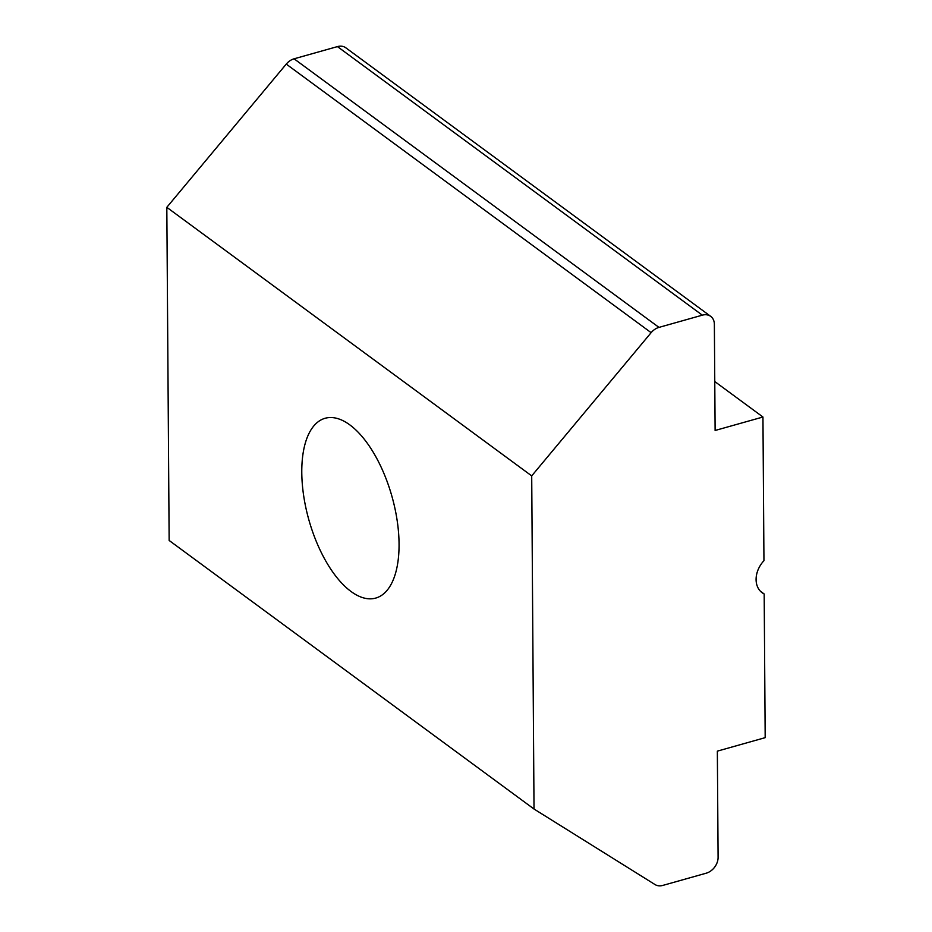 <?xml version="1.0" encoding="UTF-8"?>
<svg xmlns="http://www.w3.org/2000/svg" width="932" height="932" viewBox="0 0 932 932"><rect width="100%" height="100%" fill="white"/><g stroke="black" fill="none" stroke-linecap="round" stroke-linejoin="round"><path stroke-width="1.4" d="M351.003 591.471A93.398 43.163 74.3 0 1 303.657 495.684A93.398 43.163 74.3 0 1 325.093 418.282A93.398 43.163 74.3 0 1 349.838 424.899A93.398 43.163 74.3 0 1 397.183 520.685A93.398 43.163 74.3 0 1 375.747 598.076A93.398 43.163 74.3 0 1 351.003 591.471M702.32 315.167L337.442 46.6L294.081 58.809L658.971 327.388L702.32 315.167A14.015 10.683 126.4 0 1 710.72 316.379A14.015 10.683 126.4 0 1 714.366 324.289L715.112 430.479L762.947 417.012L763.949 560.68A23.347 17.813 126.4 0 0 762.178 592.764A23.347 17.813 126.4 0 0 764.182 593.987L760.419 591.226M658.971 327.388A14.015 10.683 126.4 0 0 651.13 332.666L531.706 475.891L534.024 809.034L654.986 884.538A14.015 10.683 126.4 0 0 662.862 885.4L706.223 873.191A14.015 10.683 126.4 0 0 718.094 857.323L717.349 751.134L765.184 737.655L764.182 593.987M762.947 417.012L714.774 381.549M651.13 332.666L286.252 64.098L166.816 207.323L169.146 540.467L534.024 809.034M531.706 475.891L166.816 207.323M286.252 64.098A14.015 10.683 -53.6 0 1 294.081 58.809M337.442 46.6A14.015 10.683 -53.6 0 1 345.83 47.812L710.72 316.379"/></g></svg>
